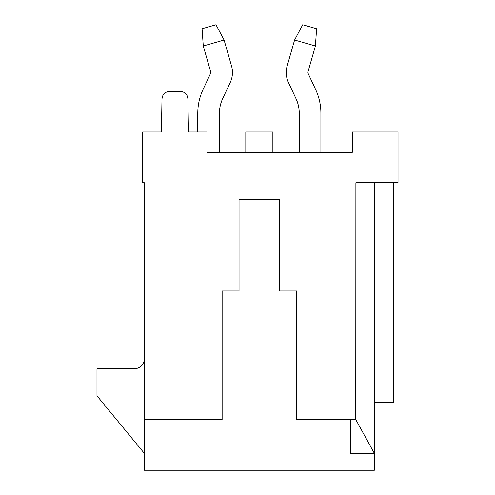 <?xml version="1.0" encoding="UTF-8"?>
<svg xmlns="http://www.w3.org/2000/svg" width="495" height="495" viewBox="0 0 495 495"><rect width="100%" height="100%" fill="white"/><g stroke="black" fill="none" stroke-linecap="round" stroke-linejoin="round"><path stroke-width="0.74" d="M151.099 131.998L161.413 131.998L142.64 131.998L142.64 182.735L144.336 182.735L144.336 419.556L222.131 419.512L222.131 290.98L239.042 290.98L239.042 199.652L279.632 199.652L279.632 290.98L296.548 290.98L296.548 419.512L296.548 290.98M374.344 182.735L374.344 470.25L144.336 470.25L144.336 419.556M188.477 131.998L187.902 99.056L188.477 131.998L206.91 131.998L206.91 152.293L352.36 152.293L320.902 152.293L320.902 113.299A56.312 56.312 0 0 0 315.593 89.434L308.255 73.749A3.193 3.193 0 0 1 308.082 71.521L315.402 45.985L294.593 40.015L287.137 66.021A23.537 23.537 0 0 0 288.443 82.479L295.985 98.61A34.662 34.662 0 0 1 299.252 113.299L299.252 152.293L296.548 152.293M245.811 152.293L245.811 131.998L272.869 131.998L272.869 152.293M355.763 419.556L374.344 453.34L350.664 453.34L350.664 419.519L355.763 419.556L355.88 182.735L398.023 182.735L398.023 131.998L352.36 131.998L352.36 152.293L352.36 140.456M222.131 152.293L219.427 152.293L219.427 113.299A34.662 34.662 0 0 1 222.688 98.61L230.237 82.479A23.537 23.537 0 0 0 231.542 66.021L224.087 40.015L203.278 45.985L210.598 71.521A3.193 3.193 0 0 1 210.418 73.749L203.08 89.434A56.312 56.312 0 0 0 197.777 113.299L197.777 131.998M393.624 182.735L393.624 402.602L374.344 402.602M161.413 131.998L161.989 99.056L161.413 131.998M350.664 419.519L296.548 419.512M187.902 99.056C187.469 94.304 184.876 91.754 180.124 91.408L169.766 91.408C165.014 91.754 162.422 94.304 161.989 99.056M169.766 91.408L180.124 91.408M168.009 470.25L168.009 419.525M222.131 419.512L222.131 290.98M287.137 66.021L294.593 40.015L287.137 66.021L294.593 40.015L302.711 24.75L316.608 28.735L315.402 45.985M320.902 152.293L320.902 113.299M295.985 98.61A34.662 34.662 0 0 1 299.252 113.299A34.662 34.662 0 0 0 295.985 98.61A34.662 34.662 0 0 1 299.252 113.299M219.427 113.299A34.662 34.662 0 0 1 222.688 98.61A34.662 34.662 0 0 0 219.427 113.299A34.662 34.662 0 0 1 222.688 98.61L230.237 82.479M210.598 71.521A3.193 3.193 0 0 1 210.418 73.749A3.193 3.193 0 0 0 210.598 71.521A3.193 3.193 0 0 1 210.418 73.749L203.08 89.434M203.278 45.985L202.071 28.735L215.969 24.75L224.087 40.015M144.336 358.628A10.147 10.147 0 0 1 134.188 368.775L96.977 368.775L96.977 395.833L144.336 453.34"/></g></svg>
